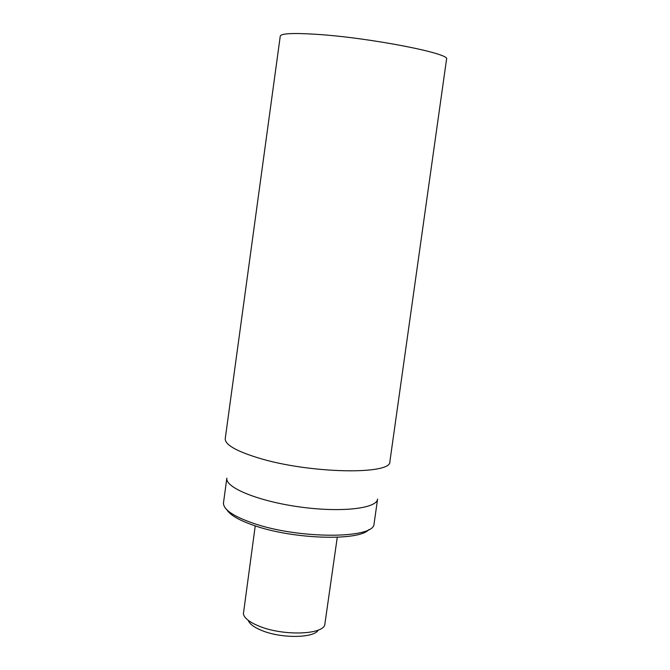 <?xml version="1.0" encoding="UTF-8"?>
<svg xmlns="http://www.w3.org/2000/svg" width="670" height="670" viewBox="0 0 670 670"><rect width="100%" height="100%" fill="white"/><g stroke="black" fill="none" stroke-linecap="round" stroke-linejoin="round"><path stroke-width="1" d="M389.898 461.488L446.555 59.161C451.471 53.659 369.404 37.62 316.315 34.312C293.117 32.847 281.107 33.441 280.269 36.088L225.237 438.641C224.902 444.57 235.84 450.969 258.042 457.844C308.845 473.656 392.059 475.164 389.898 461.488L389.906 461.421M226.896 509.82C230.237 515.222 239.492 520.506 254.634 525.682C293.921 539.425 359.53 541.193 368.919 529.534M253.285 523.27C233.637 516.461 223.688 509.778 223.445 503.22L226.845 478.137C224.978 487.5 258.243 501.252 299.674 506.939C341.089 512.743 376.841 508.572 377.587 499.058L374.036 524.116C373.751 538.931 298.669 539.166 253.285 523.27M337.27 537.265L324.716 625.152C321.407 634.867 282.832 635.83 259.642 626.375C249.818 622.455 244.399 618.284 243.386 613.871L255.237 525.883M248.277 620.378C249.583 624.055 254.248 627.489 262.255 630.679C281.735 638.644 314.104 638.142 318.242 630.085"/></g></svg>
